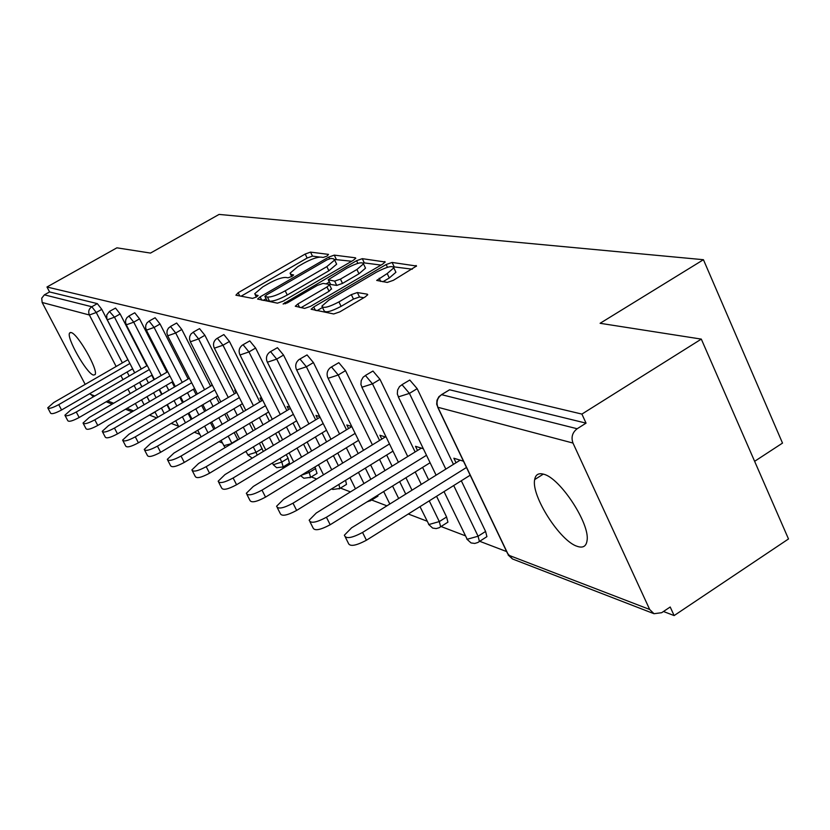<?xml version="1.0" encoding="UTF-8"?>
<svg xmlns="http://www.w3.org/2000/svg" width="830" height="830" viewBox="0 0 830 830"><rect width="100%" height="100%" fill="white"/><g stroke="black" fill="none" stroke-linecap="round" stroke-linejoin="round"><path stroke-width="1.25" d="M327.082 256.065L328.504 254.385L310.534 252.113L305.201 254.032L238.148 292.731L235.917 295.2L252.548 298.385L256.356 297.047L258.14 295.522L255.723 294.868L254.717 293.737L262.788 286.879L268.474 283.59C276.11 279.409 281.889 277.355 285.811 277.438L288.083 277.801L291.911 276.442L293.644 274.979L291.112 274.367L290.033 273.215L297.866 266.586L303.49 263.338C311.063 259.188 316.863 257.113 320.888 257.124L323.244 257.435L327.082 256.065M543.598 474.2C538.535 472.81 535.558 474.604 534.676 479.584C530.972 495.624 560.105 541.336 577.307 546.368C582.992 548.257 586.239 546.327 587.049 540.589C590.223 523.875 559.939 477.717 543.598 474.2M71.131 332.55L69.637 332.975C65.964 337.105 86.528 373.49 93.406 375.077L95.056 374.652C98.739 370.533 77.74 333.546 71.131 332.55M387.257 282.428L393.389 280.312L416.525 266.015L392.113 262.446L386.158 264.521L313.74 306.965L311.115 309.248L333.702 313.968L339.812 311.873L365.159 296.943L367.742 294.702L367.306 294.183L357.357 292.544L351.329 294.629L338.941 301.902C328.763 307.225 323.067 308.636 321.874 306.166L328.836 300.107L376.633 272.084C386.925 266.741 392.663 265.32 393.825 267.851L387.195 273.558L376.696 280.426L387.257 282.428M46.978 287.004L116.895 247.828L150.51 253.077L219.079 214.42L703.435 259.707L600.1 323.295L701.309 339.107L581.903 414.087L46.978 287.004L49.561 291.942L44.395 294.837L91.808 306.747L97.328 303.624L49.561 291.942M353.352 260.278L355.78 258.213L355.385 257.798L334.272 255.121L328.763 257.082L260.132 296.87L257.58 299.049L277.448 303.168L283.092 301.197L353.352 260.278M362.295 258.67L385.182 261.99L382.734 264.085L310.534 306.363L304.672 308.397L295.273 306.229L297.877 303.977L326.989 286.973L329.51 284.804L329.126 284.368L323.067 283.404L317.351 285.406L287.325 302.909L283.092 304.008L356.568 260.693L362.295 258.67L364.318 262.903L381.012 265.092M754.626 461.314L782.514 443.096L703.435 259.707M93.365 396.823L89.982 393.513M85.179 384.383L42.143 302.483L41.728 298.198L44.395 294.837M701.309 339.107L788.5 538.961L674.126 615.58L663.471 611.503M581.903 414.087L586.053 423.144L577.161 428.747C572.347 432.482 570.957 437.254 572.98 443.054L649.672 609.469L654.009 613.712L661.655 612.706L670.204 607L674.126 615.58M506.632 551.577L479.657 541.274M465.329 535.796L441.021 526.511M427.097 521.188L408.277 513.998M386.915 505.833L371.695 500.023M350.457 491.9L340.487 488.092M316.676 478.993L311.271 476.928M285.292 467L283.881 466.46M246.334 452.122L245.275 451.717M222.409 442.981L218.996 441.674M199.854 434.36L194.355 432.254M178.543 426.215L171.208 423.414M156.725 417.884L149.701 415.197M441.508 394.644L449.601 389.778L441.591 394.665L577.161 428.747M586.053 423.144L449.601 389.778M97.328 303.624L101.779 309.351L127.862 359.722M132.572 368.831L134.657 372.857M139.565 382.339L141.868 386.78M146.983 396.667L149.525 401.575M401.928 384.705L409.781 380.036L417.179 388.668L453.45 464.364M461.314 480.767L485.592 531.449L486.92 536.637L485.581 537.498M365.335 375.502L372.961 371.031L379.984 379.32L415.125 451.956M422.595 467.383L428.612 479.844M436.57 496.278L446.592 516.997L447.92 522.153L446.768 522.879M331.409 366.985L338.816 362.679L345.498 370.647L379.569 440.471M386.676 455.016L392.113 466.17M399.655 481.618L405.745 494.099M299.858 359.058L307.058 354.918L313.429 362.575L346.504 429.805M353.269 443.562L358.187 453.564M365.356 468.141L370.854 479.304M378.013 495.054L377.111 496.662M270.456 351.661L277.448 347.677L283.538 355.064L315.659 419.866M322.123 432.907L326.574 441.913M333.411 455.691L338.37 465.703M345.581 480.311L346.494 484.388L345.747 484.855M242.983 344.761L249.778 340.902L255.609 348.04L286.827 410.601M293.011 422.989L297.047 431.092M303.573 444.154L308.065 453.159M314.944 466.958L317.05 473.401L316.386 473.806M217.253 338.298L223.861 334.563L229.443 341.452L259.811 401.928M265.735 413.724L269.408 421.038M275.643 433.447L279.71 441.56M286.277 454.633L288.103 458.253L289.442 463.088L288.861 463.441M193.1 332.228L199.532 328.618L204.896 335.279L234.454 393.794M240.14 405.05L243.481 411.659M249.446 423.466L253.14 430.791M259.417 443.21L263.318 451.447M170.399 326.522L176.655 323.026L181.812 329.479L210.602 386.158M216.07 396.906L219.099 402.882M224.826 414.149L228.188 420.769M234.185 432.586L237.909 439.921M149.006 321.137L155.106 317.755L160.066 324.011L188.13 378.968M193.38 389.26L196.15 394.665M201.638 405.434L204.699 411.421M210.457 422.688L213.839 429.307M128.816 316.064L134.761 312.775L139.544 318.845L166.913 372.182M171.976 382.059L174.487 386.956M179.778 397.259L182.559 402.675M188.078 413.444L191.159 419.43M109.736 311.271L115.526 308.075L120.143 313.968L146.858 365.781M151.734 375.253L154.027 379.694M159.121 389.571L161.643 394.478M166.965 404.791L169.756 410.207M212.086 385.286L211.183 382.869M236.031 392.86L234.672 390.162L235.751 390.494M261.492 400.921L260.049 398.037L261.917 398.618M288.622 409.522L287.087 406.441L289.857 407.291M317.579 418.714L315.94 415.394L319.737 416.577M348.558 428.55L346.805 424.981L351.775 426.527M381.79 439.112L379.912 435.262L386.209 437.213M417.521 450.483L415.498 446.312L423.342 448.74M456.033 462.756L453.865 458.222L463.482 461.21M319.955 257.103L312.474 256.117L307.142 258.037L241.115 296.196M266.046 298.748L263.162 300.429M351.671 261.253L334.646 259.479M330.9 258.441L327.03 259.811L266.658 294.837L264.863 296.362L267.468 297.057C271.42 297.223 277.334 295.138 285.209 290.822L326.854 266.617L334.646 260.029L333.442 258.773L330.9 258.441M264.978 296.58L267.146 300.761L265.092 296.611M336.119 263.089L336.648 264.179L328.867 270.788L287.263 294.992C279.399 299.319 273.485 301.394 269.522 301.217L267.146 300.761M301.01 307.691L329.074 291.278L331.409 288.716M326.107 283.881L329.292 282.024M356.921 269.491L363.488 263.878C362.316 261.595 356.827 263.006 347.002 268.111L328.192 279.762L334.666 281.131L340.456 279.108L356.921 269.491L358.975 273.786L365.532 268.163L365.034 267.125M328.369 280.135L330.641 284.451L328.576 280.187M358.975 273.786L342.531 283.404L336.741 285.427L330.641 284.451M364.318 262.903L363.25 262.996M395.36 271.078L395.92 272.261L389.301 277.988L382.858 281.775M322.413 307.276L324.022 310.576C325.225 313.076 330.921 311.665 341.089 306.353L338.941 301.902M363.831 297.731L359.494 296.995L353.466 299.07L341.089 306.353M322.507 307.463L316.915 310.742M412.282 269.19L393.545 266.824M127.924 359.681L53.742 402.54L47.746 407.81C48.794 409.055 52.456 407.987 58.733 404.635L61.565 409.979C55.299 413.33 51.626 414.377 50.568 413.133L47.943 408.184M61.565 409.979L132.644 368.79M58.733 404.635L129.895 363.478M147.273 365.542L70.996 409.792L64.896 415.218C65.975 416.556 69.761 415.488 76.267 412.012L79.172 417.5C72.667 420.976 68.88 422.034 67.79 420.675L65.114 415.633M79.172 417.5L152.149 375.015M76.267 412.012L149.338 369.558M167.712 371.716L89.235 417.469L83.031 423.051C84.141 424.493 88.073 423.414 94.807 419.814L97.774 425.448C91.041 429.048 87.119 430.116 85.998 428.654L83.28 423.518M97.774 425.448L172.775 381.582M94.807 419.814L169.901 375.98M189.365 378.241L108.533 425.593L102.235 431.33C103.377 432.907 107.454 431.818 114.447 428.073L117.487 433.872C110.494 437.618 106.427 438.686 105.265 437.099L102.515 431.859M117.487 433.872L194.625 388.533M114.447 428.073L191.678 382.765M212.335 385.141L129.013 434.204L122.601 440.108C123.784 441.83 128.007 440.74 135.29 436.839L138.403 442.805C131.13 446.706 126.907 447.785 125.714 446.042L122.923 440.72M138.403 442.805L217.792 395.889M135.29 436.839L214.783 389.955M236.737 392.445L150.759 443.355L144.244 449.435C145.458 451.313 149.857 450.223 157.441 446.156L160.626 452.298C153.052 456.365 148.653 457.444 147.439 455.546L144.607 450.13M160.626 452.298L242.412 403.702M157.441 446.156L239.331 397.591M262.716 400.205L173.916 453.087L167.297 459.353C168.532 461.418 173.107 460.328 181.023 456.085L184.302 462.414C176.396 466.657 171.82 467.736 170.565 465.651L167.702 460.152M184.302 462.414L268.63 411.991M181.023 456.085L265.465 405.694M290.427 408.443L198.598 463.472L191.875 469.925C193.141 472.197 197.913 471.108 206.203 466.668L209.565 473.204C201.285 477.644 196.513 478.713 195.237 476.42L192.353 470.838M209.565 473.204L296.601 420.831M206.203 466.668L293.363 414.336M320.048 417.22L224.992 474.573L218.155 481.213C219.452 483.724 224.432 482.655 233.126 477.997L236.571 484.751C227.897 489.399 222.907 490.457 221.61 487.926L218.705 482.282M236.571 484.751L326.501 430.251M233.126 477.997L323.181 423.539M351.806 426.579L253.264 486.473L246.323 493.29C247.631 496.081 252.849 495.033 261.99 490.136L265.538 497.118C256.408 502.015 251.189 503.053 249.861 500.231L246.956 494.535M265.538 497.118L358.55 440.336M261.99 490.136L355.147 433.395M385.327 436.943L283.621 499.245L276.577 506.248C277.884 509.361 283.362 508.344 293 503.188L296.652 510.419C287.024 515.575 281.546 516.571 280.218 513.428L277.313 507.711M296.652 510.419L392.984 451.136M293 503.188L389.488 443.946M421.339 448.117L316.303 512.992L309.165 520.182C310.472 523.668 316.22 522.693 326.429 517.246L330.184 524.747C319.986 530.183 314.238 531.148 312.91 527.621L310.036 521.914M330.184 524.747L430.085 462.735M326.429 517.246L426.495 455.286M460.162 460.173L351.598 527.839L344.367 535.194C345.643 539.127 351.702 538.214 362.554 532.445L366.424 540.226C355.582 545.995 349.523 546.887 348.226 542.913L345.405 537.259M366.424 540.226L470.174 475.217M362.554 532.445L466.481 467.487M90.377 394.281L94.807 395.983M107.641 400.921L113.648 403.235M126.99 408.37L133.599 410.912M137.925 408.381L135.363 403.463M130.227 393.576L127.913 389.125M122.985 379.632L120.89 375.606M116.148 366.487L89.381 314.995L42.143 302.483M101.779 309.351L96.259 312.495L89.381 314.995C88.022 311.603 88.831 308.853 91.808 306.747L96.259 312.495L122.394 362.886M572.98 443.054L437.898 407.281L508.51 555.156L649.672 609.469M437.701 407.219L507.472 553.34L512.484 558.964L654.009 613.712M441.591 394.665C437.265 397.944 436.03 402.145 437.898 407.281L436.673 404.231L436.995 400.236L438.883 396.699L441.591 394.665M127.115 371.996L129.21 376.021M134.128 385.504L136.431 389.955M141.567 399.842L144.109 404.75M120.143 313.968L114.488 317.195L109.446 311.437L106.748 314.985L106.842 318.834L107.381 319.757L114.488 317.195L141.256 369.028M146.153 378.511L148.446 382.952M153.55 392.829L156.082 397.736M161.404 408.049L164.205 413.475M139.544 318.845L133.734 322.175L161.176 375.534M166.249 385.4L168.77 390.308M174.072 400.61L176.852 406.026M182.393 416.805L185.474 422.802M160.066 324.011L154.11 327.435L182.237 382.412M187.507 392.714L190.278 398.12M195.787 408.889L198.847 414.876M204.626 426.153L208.008 432.783M181.812 329.479L175.701 333.006L204.564 389.716M210.042 400.475L213.082 406.451M218.819 417.718L222.191 424.338M228.209 436.165L231.778 443.168L237.743 439.589M204.896 335.279L198.609 338.931L228.25 397.466M233.956 408.723L237.297 415.332M243.283 427.149L246.987 434.474M253.285 446.903L256.034 452.329L262.156 448.636M229.443 341.452L222.99 345.228L253.441 405.725M259.375 417.521L263.058 424.846M269.314 437.254L273.392 445.368M279.98 458.451L281.806 462.071L288.103 458.253M255.609 348.04L248.959 351.93L280.27 414.523M286.475 426.921L290.531 435.034M297.067 448.096L301.57 457.112M308.47 470.911L309.237 472.436L315.711 468.483M283.538 355.064L276.701 359.1L308.916 423.943M315.4 436.985L319.872 445.99M326.719 459.768L331.699 469.79M313.429 362.575L306.384 366.767L339.553 434.017M346.349 447.785L351.277 457.797M358.467 472.374L363.976 483.548M345.498 370.647L338.235 374.994L372.411 444.849M379.538 459.405L384.995 470.569M392.559 486.027L398.67 498.508M379.984 379.32L372.483 383.844L407.738 456.521M415.228 471.948L421.277 484.419M429.255 500.853L439.309 521.582L446.592 516.997M417.179 388.668L409.429 393.389L445.824 469.116M453.709 485.529L478.08 536.232L485.592 531.449M128.961 316.085L127 317.558L125.745 319.892L125.538 322.528L126.399 324.789L133.734 322.175L128.961 316.085M149.151 321.169L147.118 322.694L145.841 325.08L145.624 327.777L146.516 330.122L154.11 327.435L149.151 321.169M201.119 436.86L197.737 430.241M170.544 326.543L168.438 328.13L167.141 330.579L166.913 333.328L167.836 335.766L175.701 333.006L170.544 326.543M231.944 443.49L223.924 445.669L221.102 440.408M193.266 332.249L191.066 333.909L189.748 336.409L189.51 339.221L190.464 341.763L198.609 338.931L193.266 332.249M257.196 455.141L256.034 452.329L247.89 454.882L245.929 451.323M217.408 338.318L216.723 338.599C213.715 340.964 212.833 343.952 214.078 347.573L214.524 348.133L222.99 345.228L217.408 338.318M282.615 467.249L283.165 466.906L281.806 462.071L273.361 464.686L272.375 463.057M243.149 344.792L242.381 345.114C239.341 347.542 238.438 350.602 239.673 354.286L240.171 354.918L248.959 351.93L243.149 344.792M309.974 477.748L310.596 477.343L309.237 472.436L301.352 475.258M270.621 351.692L269.76 352.076C266.7 354.566 265.776 357.699 267.001 361.444L267.54 362.171L276.701 359.1L270.621 351.692M339.159 488.943L339.854 488.476L338.931 484.398M300.024 359.089L299.059 359.525C295.978 362.088 295.034 365.283 296.248 369.101L296.839 369.931L306.384 366.767L300.024 359.089M370.336 500.905L371.176 499.297M331.564 367.016L330.475 367.534C327.383 370.17 326.429 373.427 327.611 377.297L328.265 378.252L338.235 374.994L331.564 367.016M365.47 375.534L363.104 377.225L361.195 380.669L360.936 384.581L362.056 387.195L372.483 383.844L365.47 375.534M439.61 527.475L440.647 526.739L439.309 521.582L428.913 524.529L420.011 506.642M402.042 384.726L399.51 386.573L397.601 390.069L397.321 394.032L398.493 396.844L409.429 393.389L402.042 384.726M478.215 542.291L479.418 541.419L478.08 536.232L467.186 539.261L444.019 491.609M292.087 276.349L291.112 274.367M256.698 296.839L255.723 294.868M239.746 295.926L238.148 292.731M307.142 258.037L305.201 254.032M312.474 256.117L310.534 252.113M261.761 300.159L260.132 296.87M329.531 258.68L328.763 257.082M336.254 259.23L334.272 255.121M355.686 258.421L355.385 257.798M269.522 301.217L267.468 297.057M287.263 294.992L285.209 290.822M328.867 270.788L326.854 266.617M385.079 262.207L384.747 261.512M299.557 307.411L297.877 303.977M329.074 291.278L326.989 286.973M285.562 303.78L284.908 302.452M357.855 263.359L356.568 260.693M336.741 285.427L334.666 281.131M342.531 283.404L340.456 279.108M380.731 281.463L379.206 278.247M389.301 277.988L387.195 273.558M353.466 299.07L351.329 294.629M359.494 296.995L357.357 292.544M367.649 294.899L367.306 294.183M315.442 310.462L313.74 306.965M387.475 267.302L386.158 264.521M394.188 266.814L392.113 262.446M416.411 266.243L416.048 265.476M543.297 474.117L534.676 479.584M70.56 332.457L69.637 332.975M106.178 401.772L112.164 404.096M125.475 409.242L132.074 411.794M154.276 412.51L147.149 416.432M107.226 319.695L134.73 372.815M139.637 382.298L141.94 386.749M147.055 396.626L149.597 401.533M154.94 411.856L157.742 417.283M126.233 324.727L154.442 379.455M159.536 389.332L162.058 394.24M167.37 404.552L170.171 409.968M175.721 420.748L178.813 426.745M146.339 330.05L175.296 386.49M180.577 396.782L183.357 402.197M188.877 412.977L191.948 418.963M167.65 335.694L197.384 393.939M202.873 404.708L205.933 410.684M211.681 421.962L215.063 428.581M223.706 445.544L225.283 447.484M190.267 341.68L220.822 401.865M226.538 413.133L229.9 419.741M235.896 431.559L239.621 438.894M247.662 454.757L252.185 458.17M214.327 348.05L245.753 410.3M251.708 422.107L255.401 429.432M261.668 441.851L265.766 449.974M273.112 464.551L276.639 467.726L283.165 466.906L289.442 463.088M239.953 354.846L272.292 419.306M278.517 431.714L282.584 439.827M289.151 452.889L293.675 461.905M300.636 475.694L303.832 478.246L310.596 477.343L317.05 473.401M267.322 362.088L300.636 428.934M307.142 441.985L311.634 450.991M318.502 464.79L323.503 474.812M331.658 488.87L332.83 489.461L339.854 488.476L346.494 484.388M296.611 369.848L330.952 439.246M337.769 453.024L342.728 463.036M349.938 477.624L355.468 488.797M377.972 496.122L371.135 500.365L366.912 501.943M328.037 378.169L363.467 450.337M370.616 464.904L376.094 476.067M383.688 491.536L389.82 504.018M361.828 387.122L398.41 462.279M405.932 477.727L412.002 490.198M428.56 524.363L432.658 528.077L436.196 528.586L439.101 527.756L447.92 522.153M398.276 396.771L436.092 475.175M466.813 539.075L471.046 542.934L474.76 543.442L477.81 542.519L486.92 536.637M508.116 554.969L512.484 558.964M291.683 276.577L290.51 274.19M256.356 297.047L255.194 294.692M336.648 264.179L334.646 260.029M331.595 289.099L329.51 284.804M365.532 268.163L363.488 263.878M395.92 272.261L393.825 267.851"/></g></svg>
